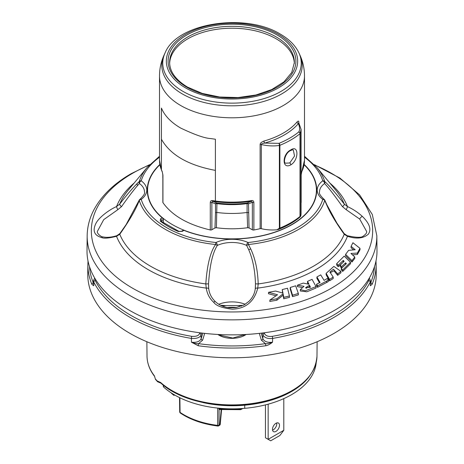 <?xml version="1.0" encoding="UTF-8"?>
<svg xmlns="http://www.w3.org/2000/svg" width="464" height="464" viewBox="0 0 464 464"><rect width="100%" height="100%" fill="white"/><g stroke="black" fill="none" stroke-linecap="round" stroke-linejoin="round"><path stroke-width="0.7" d="M218.799 408.836C227.401 409.521 234.627 409.584 240.48 409.028L240.416 409.671L219.356 409.526L218.793 408.198M161.431 108.077A72.494 41.853 0 0 0 180.74 128.087C194.776 134.769 204.752 138.26 210.668 138.556L215.395 139.235L215.395 170.392C188.262 165.283 170.271 154.901 161.431 139.235L161.431 108.083M163.554 385.369L163.554 386.976A1.525 0.882 180 0 1 163.316 386.506L163.316 385.178M163.554 386.976A81.519 47.061 0 0 0 244.725 408.326A84.326 48.685 0 0 0 315.358 367.54A81.519 47.061 0 0 0 316.21 362.541M179.881 397.781L180.067 412.38A1.525 0.876 179.3 0 1 179.707 411.823A1.525 1.525 0 0 0 180.374 413.064A1.525 0.951 -55.7 0 1 180.067 412.38A68.051 39.289 180 0 0 217.599 425.389L217.732 426.033A1.525 1.525 0 0 0 218.683 425.842A1.525 0.882 -120 0 0 219.002 425.157A1.525 0.893 -179.7 0 1 217.599 425.389L217.703 408.088M219.095 409.445L219.002 425.157L219.82 424.682A1.525 0.882 60 0 1 219.501 425.372A1.525 1.525 0 0 0 220.261 424.189A1.525 0.795 -174.8 0 1 219.82 424.682L221.183 409.683M203.104 402.595A81.519 47.061 0 0 0 244.725 405.205A84.326 48.685 0 0 0 308.746 377.255M160.689 382.533A84.982 49.062 0 0 0 292.094 390.537A84.982 49.062 0 0 0 316.982 356.149C315.381 376.229 299.674 390.966 269.857 400.362C232.876 411.638 183.135 403.866 160.956 383.183A1.525 1.044 -48.3 0 1 160.689 382.533L157.128 380.898A84.964 49.051 180 0 1 155.266 378.769L154.437 375.892A84.982 49.062 180 0 1 147.018 356.149L146.868 341.736M240.416 409.671A1.525 1.525 0 0 0 241.065 409.474A1.525 0.882 -120 0 0 241.379 408.772A1.525 0.882 180 0 1 240.48 409.028L240.48 408.633M283.8 398.611L283.8 430.296L279.879 435.505L270.703 440.8L265.454 437.772L265.454 404.886M276.712 422.948A4.959 2.865 -60 0 1 276.788 423.754A4.959 2.865 -60 0 1 272.548 430.157M268.151 404.179L268.151 439.327L283.8 430.296M272.472 429.357A4.959 2.865 -60 0 1 274.636 424.369A4.959 2.865 -60 0 1 278.458 423.04A4.959 2.865 -60 0 1 279.485 425.308A4.959 2.865 -60 0 1 277.321 430.302A4.959 2.865 -60 0 1 273.499 431.63A4.959 2.865 -60 0 1 272.472 429.357M155.26 378.757L154.622 376.455A1.525 1.137 -37.8 0 1 154.437 375.892M157.522 381.669L155.446 379.332M157.766 381.826L160.956 383.183A1.525 1.288 -69.6 0 1 160.254 382.249M370.562 282.831L370.637 282.895A1.525 1.212 22.6 0 1 372.116 284.339A144.124 83.213 0 0 0 376.124 264.341L376.229 274.009A144.229 83.271 0 0 1 333.987 333.401A144.229 83.271 180 0 1 176.395 351.352A144.229 83.271 180 0 1 87.771 274.009L87.876 264.341A144.124 83.213 0 0 0 91.884 284.339L93.716 285.783L93.473 280.778L93.78 282.066L93.716 285.783L93.438 282.831M243.675 335.437A12.975 7.488 0 0 0 242.892 334.631M221.108 334.631A12.975 7.488 0 0 0 220.325 335.437M202.843 333.158L201.127 338.766C199.677 341.585 196.452 342.734 191.464 342.217L198.25 345.75A144.124 83.213 0 0 0 265.75 345.75C267.6 345.512 269.862 344.334 272.536 342.217C267.566 342.745 264.347 341.597 262.873 338.766A1.525 1.23 -17 0 1 261.371 340.147L259.301 333.367M204.699 333.367L202.629 340.147L198.604 343.656C196.933 343.83 194.549 343.348 191.464 342.217L191.388 338.418C196.823 338.749 200.048 337.595 201.057 334.95L201.649 333.013M264.202 332.775L264.445 333.57A1.525 1.23 163 0 0 262.943 334.95C264.584 337.827 267.803 338.981 272.612 338.418L272.536 342.217C269.12 343.401 266.736 343.882 265.396 343.656A1.525 0.29 82.1 0 1 265.75 345.75M261.371 340.147L265.396 343.656A142.599 82.331 0 0 1 198.604 343.656A1.525 0.29 97.9 0 0 198.25 345.75M374.506 266.591A142.599 82.331 0 0 1 370.637 282.895L370.284 285.783L370.527 280.778L370.284 285.783L372.116 284.339M183.274 230.283L184.138 230.26C175.583 226.832 168.351 222.656 162.446 217.738L163.305 219.669L163.351 222.726M159.9 164.755A84.431 48.743 0 0 0 162.446 217.744A1.525 1.027 130 0 0 162.214 217.819A1.525 0.882 60 0 1 163.293 219.675L161.617 220.644A1.525 0.882 -120 0 0 160.538 218.782L162.214 217.819A84.709 48.906 180 0 1 159.854 164.465M183.332 230.248A1.525 1.525 0 0 0 183.216 230.306L183.982 230.382A1.525 0.708 -68.3 0 1 184.138 230.272A84.431 48.743 0 0 0 290.023 225.527A84.431 48.743 0 0 0 304.1 164.755M162.812 174.075L162.812 177.729A1.525 0.882 0 0 0 162.852 177.944M161.431 139.235L161.431 169.876A1.525 1.212 157.8 0 0 161.501 170.247L159.506 160.283A72.494 41.853 0 0 0 161.431 169.876L162.22 171.593A1.525 1.172 153 0 0 162.319 172.022L162.852 174.945L162.852 202.339A1.525 0.882 0 0 0 162.939 202.635C172.092 215.569 187.874 224.68 210.279 229.964A1.525 0.882 180 0 0 211.868 229.755L214.965 227.963L215.499 212.674L216.926 212.46A66.393 38.332 0 0 0 247.092 212.46L247.631 227.725A67.031 38.698 0 0 1 216.404 227.731L214.965 227.963M263.981 141.05A72.494 41.853 0 0 0 297.059 121.951A1.525 1.119 -139.6 0 0 298.416 123.586C299.843 127.287 299.959 130.071 298.77 131.938A81.67 47.148 0 0 1 279.026 143.335A1.525 0.302 82 0 1 279.386 145.435A1.525 0.882 0 0 0 279.896 145.296A1.525 0.719 -112.1 0 0 279.026 143.335L264.648 143.08A1.525 0.551 74.2 0 1 263.981 141.05C261.389 142.059 260.101 143.225 260.124 144.542L260.124 228.671A72.494 41.853 0 0 1 253.872 229.999A1.525 0.882 0 0 1 252.352 229.79L249.046 227.952L247.631 227.725M260.124 228.671A1.525 0.882 180 0 1 261.307 228.671A28.617 16.524 0 0 0 276.956 229.779L279.386 228.201L279.78 228.59A1.525 0.719 -112.1 0 0 279.896 228.068A1.525 0.882 180 0 1 279.386 228.201L279.386 145.435C273.812 146.305 267.786 146.009 261.307 144.548C261.244 143.886 262.363 143.399 264.648 143.08A74.008 42.729 0 0 0 298.416 123.586L298.822 122.885M301.084 129.212L300.237 133.394A1.525 1.206 -156.8 0 0 298.77 131.938A1.525 1.021 50.7 0 1 300.005 133.69L300.005 216.456A1.525 1.021 50.7 0 1 299.837 217.013A1.525 1.491 -101.6 0 0 300.237 216.16A1.525 0.882 180 0 1 300.005 216.456A83.178 48.024 180 0 1 279.896 228.068L279.896 145.296A83.178 48.024 0 0 0 300.005 133.69A1.525 0.882 0 0 0 300.237 133.394L300.237 216.16L300.736 216.05L300.127 216.961A82.505 47.635 180 0 1 278.539 229.425L276.956 229.779M300.736 216.05A28.617 16.524 0 0 0 301.09 213.457L301.09 129.381L298.7 122.542M301.09 202.78A72.494 41.853 0 0 0 301.119 202.722A1.525 0.882 0 0 0 301.188 202.455L301.188 174.945L301.681 172.069A1.525 1.201 -154 0 0 301.78 171.639L301.119 175.212A1.525 0.882 0 0 0 301.188 174.945M278.539 229.425L279.78 228.59A82.975 47.908 180 0 0 299.837 217.013L300.127 216.961M216.404 227.731L216.926 203.632L216.821 203L212.616 201.237A1.525 0.383 -81.1 0 1 212.466 200.599C211.155 200.384 210.424 201.04 210.279 202.571A1.525 0.882 0 0 0 211.868 202.362L212.616 201.237L215.493 201.66L215.395 201.028L212.466 200.599M215.493 201.66A72.048 41.598 180 0 0 251.54 201.202L252.352 202.281A1.525 0.882 -0 0 0 253.872 202.49C253.738 200.993 253.002 200.355 251.662 200.57A1.525 0.336 80.8 0 1 251.54 201.202L247.19 203A66.839 38.587 180 0 1 216.821 203A1.525 1.241 -68 0 0 215.499 203.87L211.868 202.362L211.868 229.755M162.22 171.593L162.939 175.235A1.525 0.882 -0 0 1 162.852 174.945M297.059 121.951C298.277 120.762 298.862 120.843 298.822 122.2A1.525 0.882 180 0 0 298.717 122.409M290.818 149.895C298.944 144.339 298.92 160.121 290.818 164.853C281.886 169.94 281.909 154.164 290.818 149.895A1.525 0.882 60 0 1 290.505 150.597C292.146 149.86 293.08 149.669 293.312 150.005L294.536 156.026L289.739 162.98L285.621 163.177C283.069 163.305 284.902 153.056 290.499 150.597M252.352 229.79L252.352 202.281L248.495 203.853L249.046 227.952M248.495 212.663L247.092 212.46L247.092 203.632A1.525 0.882 180 0 1 248.495 203.853A1.525 1.23 68.4 0 0 247.19 203L247.092 203.632A66.393 38.332 180 0 1 216.926 203.632A1.525 0.882 180 0 0 215.499 203.87L215.499 212.674M324.139 199.392A2.291 1.467 126.2 0 0 322.787 199.369A2.291 1.839 17 0 1 324.713 200.46L324.893 200.332A2.291 2.291 0 0 0 324.139 199.392C320.351 195.773 318.809 193.308 319.505 192.003A23.652 13.659 180 0 1 324.585 183.495A2.291 1.949 -48.6 0 0 324.713 181.517C328.802 185.09 335.31 192.589 344.236 204.015L347.455 206.567C353.116 209.206 358.086 212.489 362.367 216.415C369.617 223.526 371.6 229.46 368.317 234.21C363.358 238.479 356.41 239.18 347.455 236.309L344.236 234.262C336.052 222.865 330.223 213.115 326.743 205.018L324.713 200.46A94.151 54.358 180 0 1 248.408 244.511A2.291 0.325 -95.8 0 0 248.066 242.51A2.291 1.16 114.5 0 0 246.651 245.404L248.408 244.511L250.711 248.919C255.275 258.587 257.769 270.263 258.193 283.939L257.758 288.098C254.255 301.617 245.787 308.653 232.354 309.198C222.302 308.079 216.073 305.77 213.678 302.261C209.641 298.654 207.159 293.932 206.242 288.098A2.291 1.102 -7.7 0 1 208.73 288.857A2.291 1.102 -7.7 0 1 208.736 288.997M304.494 156.258L316.883 167.469A94.151 54.358 0 0 1 324.713 181.517A2.291 1.839 163 0 0 322.787 180.815A92.197 53.232 0 0 0 304.494 157.203M139.107 200.332L126.127 224.605L119.84 233.601L116.864 235.666A2.291 0.789 -107.7 0 0 116.545 236.309A118.297 68.295 180 0 0 206.242 288.098L205.807 283.939C207.083 265.066 210.343 251.929 215.592 244.511A94.151 54.358 0 0 1 139.287 200.46A2.291 1.839 -17 0 1 141.213 199.369A2.291 1.467 -126.2 0 0 139.861 199.392A2.291 2.291 0 0 0 139.107 200.332L139.287 200.46C135.906 209.368 129.398 220.638 119.764 234.262L116.545 236.309C108.901 238.218 103.93 238.641 101.633 237.574C94.407 235.497 92.417 230.962 95.659 223.955C98.461 217.535 109.672 209.479 116.545 206.567L119.764 204.015C126.272 195.541 132.107 188.674 137.257 183.419L139.287 181.511A2.291 1.949 48.6 0 0 139.415 183.495A2.291 1.467 -53.8 0 1 141.213 180.815A25.943 14.981 180 0 1 141.213 199.369A92.197 53.232 0 0 0 215.934 242.51A25.943 14.981 180 0 1 248.066 242.51A92.197 53.232 180 0 0 322.787 199.369A25.943 14.981 180 0 1 322.787 180.815A2.291 1.467 53.8 0 1 324.585 183.495C328.338 187.41 334.277 195.1 342.409 206.561L346.15 209.664L359.722 219.089L366.56 231.327M376.832 235.729L376.988 250.641A144.994 83.711 0 0 1 334.527 310.346A144.994 83.711 180 0 1 176.1 328.396A144.994 83.711 180 0 1 87.012 250.641L87.168 235.729A144.832 83.619 0 0 0 176.163 313.397A144.832 83.619 0 0 0 334.411 295.371A144.832 83.619 0 0 0 376.832 235.729L372.279 214.449L359.623 194.897L339.938 178.083L314.395 164.674M218.799 304.268A23.275 13.439 180 0 1 245.201 304.268M328.332 280.146L328.373 281.555L317.504 287.332L316.605 285.586L316.639 284.206L320.085 282.501L316.924 276.938L320.717 274.874L324.087 280.366L327.288 278.51L328.332 280.146L317.515 285.894L316.639 284.206M319.452 282.825L316.889 278.319L316.924 276.938M289.42 295.962L289.455 297.383L283.753 298.775L283.075 295.226L276.886 300.22L269.804 301.449L269.949 299.999L277.542 294.756L268.581 292.314L275.575 291.044L282.959 293.103L282.234 289.588L287.518 288.237L289.42 295.962L283.777 297.343L283.092 293.764L276.875 298.793L269.949 299.999M276.103 295.823L268.453 293.706L268.581 292.314M282.634 293.022L282.234 289.588M316.019 286.59L316.059 288.005L306.837 291.792L300.295 290.992L300.324 289.6L304.024 286.329L297.43 285.215L303.247 283.098L308.995 284.27L307.533 281.364L312.063 279.345L316.019 286.59L305.318 290.795L300.324 289.6M302.006 287.442L297.314 286.619L297.43 285.215M308.189 284.119L307.493 282.744L307.533 281.364M298.34 293.468L298.375 294.889L292.517 296.635L290.18 288.857L290.215 287.483L295.649 285.807L298.34 293.468L292.535 295.203L290.215 287.483M292.517 296.635L292.535 295.203M310.445 287.204L309.459 285.203L305.59 287.692L310.445 287.204M351.097 246.314L352.93 242.742L359.977 248.333L357.373 253.071L350.946 253.448L354.769 256.981L351.95 260.623L345.605 254.4L348.586 250.369L355.169 249.731L351.097 246.314L351.062 247.706L353.696 249.91M336.713 263.616L344.184 256.111L350.494 262.322L342.687 269.99L341.324 268.407L346.376 263.651L345.605 262.833L341.597 266.684L340.199 265.101L344.131 261.302L343.273 260.414L338.163 265.275L336.713 263.616L336.673 265.008L338.163 266.713L338.163 265.275M329.55 279.415L326.14 273.342L333.86 266.4L340.912 271.365L337.67 273.905L333.465 269.207L329.916 272.008L333.187 277.083A133.841 77.273 180 0 1 329.55 279.415L329.544 280.848L326.111 274.729L326.14 273.342M309.853 287.454L309.447 286.642L306.066 288.295M359.977 248.333L360.018 249.736L357.396 254.498L352.437 254.817M354.769 256.981L354.803 258.384L351.961 262.061L345.57 255.792L345.605 254.4M350.494 262.322L350.529 263.726L342.693 271.428L341.289 269.793L341.324 268.407M345.686 264.352L341.603 268.122L340.158 266.493L340.199 265.101M343.441 262.015L338.163 266.713M340.912 271.365L340.953 272.774L337.67 275.343L333.976 270.814L330.142 272.699M333.227 278.499A133.87 77.291 180 0 1 329.544 280.853M309.447 286.642L309.459 285.203M357.396 254.498L357.373 253.071M351.961 262.061L351.95 260.623M342.693 271.428L342.687 269.99M345.61 264.271L345.605 262.833M341.603 268.122L341.597 266.684M343.285 261.853L343.273 260.414M337.67 275.343L337.67 273.905M333.222 278.493L333.187 277.083M316.883 167.469L335.907 190.35A115.252 66.538 180 0 1 344.236 204.015A2.291 1.143 142.3 0 1 342.409 206.561M329.829 183.042A118.297 68.295 180 0 1 347.455 206.567A2.291 0.354 115.2 0 1 346.15 209.664M344.149 233.583A2.291 1.096 -37.1 0 1 344.236 234.262A115.252 66.538 0 0 1 258.193 283.939L255.461 283.846L255.264 288.869A2.291 1.102 -172.3 0 1 257.758 288.098A118.297 68.295 180 0 0 315.648 269.735A118.297 68.295 180 0 0 347.455 236.309A2.291 0.789 -72.3 0 0 347.136 235.666L344.16 233.601L336.91 223.091L326.9 204.804L324.893 200.332M255.467 285.348L255.293 288.759M213.678 302.261A2.291 0.876 -47.1 0 1 215.377 301.652C219.089 305.086 223.694 307.139 229.204 307.823L235.828 307.69L244.342 304.778L248.994 301.304C252.549 297.726 254.643 293.584 255.264 288.869A2.291 1.102 -172.3 0 0 255.264 289.002M208.707 288.759L208.539 283.846C209.711 265.483 212.645 252.671 217.349 245.404A2.291 1.16 -114.5 0 0 215.934 242.51A2.291 0.325 95.8 0 0 215.592 244.511L217.349 245.41A23.652 13.659 180 0 1 246.651 245.41L248.71 249.713C252.81 259.167 255.061 270.547 255.461 283.846M119.851 233.583A2.291 1.096 -142.9 0 0 119.764 234.262A115.252 66.538 180 0 0 205.807 283.939L208.539 283.846M101.633 237.574A2.291 1.653 -77.3 0 1 103.165 236.924C100.932 237.145 96.396 232.887 97.44 231.298L103.698 219.663L117.85 209.664L121.591 206.561C127.519 198.093 132.837 191.087 137.553 185.536L139.415 183.495A23.652 13.659 180 0 1 144.495 192.003C145.197 193.297 143.654 195.762 139.861 199.392M134.171 183.042A118.297 68.295 180 0 0 116.545 206.567A2.291 0.354 64.8 0 0 117.85 209.664M159.506 157.203A92.197 53.232 180 0 0 141.213 180.815A2.291 1.839 -163 0 0 139.287 181.517A94.151 54.358 180 0 1 147.117 167.469L128.093 190.35A115.252 66.538 0 0 0 119.764 204.015A2.291 1.143 37.7 0 0 121.591 206.561M317.504 287.332L317.515 285.894M283.753 298.775L283.777 297.343M283.075 295.226L283.092 293.764M276.886 300.22L276.875 298.793M222.494 306.147A28.345 16.362 180 0 1 225.881 305.585A83.711 48.331 180 0 1 220.557 305.26M225.881 305.585L238.119 305.585A28.345 16.362 180 0 1 241.506 306.147M243.443 305.26A83.711 48.331 180 0 1 238.119 305.585M264.445 333.57C265.756 335.878 268.337 336.8 272.182 336.342A142.535 82.29 0 0 0 368.752 280.587L368.851 278.812M95.149 278.812L95.248 280.587A142.535 82.29 0 0 0 191.818 336.342C196.168 336.615 198.743 335.692 199.555 333.57L199.798 332.775M93.479 280.604L94.691 278.046M89.494 266.591A142.599 82.331 0 0 0 93.363 282.895A1.525 1.212 157.4 0 0 91.884 284.339M174.65 394.997L173.971 395.386L171.929 393.727A67.651 39.057 180 0 1 171.158 392.846M173.971 395.386L173.751 394.47M278.429 34.301A65.656 37.909 0 0 0 185.571 34.301A65.656 37.909 0 0 0 185.571 87.911A65.656 37.909 0 0 0 278.429 87.911A65.656 37.909 0 0 0 278.429 34.301M186.812 87.197A63.904 36.894 180 0 1 186.812 35.02A63.904 36.894 180 0 1 277.188 35.02A63.904 36.894 180 0 1 277.188 87.197A63.904 36.894 180 0 1 186.812 87.197M165.091 52.867A69.246 39.979 0 0 0 183.036 91.425A69.246 39.979 0 0 0 266.58 97.794A69.246 39.979 0 0 0 298.909 52.867C295.406 45.495 289.217 39.249 280.337 34.116C245.642 12.528 177.004 22.765 165.091 52.867L164.169 54.862C161.083 61.567 159.529 68.597 159.506 75.945A72.494 41.853 180 0 0 180.74 105.543A72.494 41.853 180 0 0 259.741 114.614A72.494 41.853 180 0 0 304.494 75.945L304.494 160.283A72.494 41.853 180 0 1 301.78 171.639M298.909 52.867L299.831 54.862A70.197 40.525 180 0 1 267.049 100.404A70.197 40.525 180 0 1 182.364 93.948A70.197 40.525 180 0 1 164.169 54.862M244.725 408.326L244.725 405.205M315.358 367.54L315.358 365.545M294.344 63.493A62.356 36.001 0 0 0 276.092 38.767A62.356 36.001 0 0 0 187.908 38.767A62.356 36.001 0 0 0 169.656 63.493M169.627 62.565A62.379 36.012 180 0 1 207.953 29.116A62.379 36.012 180 0 1 276.109 36.876A62.379 36.012 180 0 1 294.373 62.565L291.723 72.5L284.014 81.803L271.736 89.564L255.948 94.992L238.061 97.55L219.64 97.017L202.298 93.426L187.578 87.122C175.815 80.028 169.83 71.839 169.627 62.565M241.761 408.552L241.379 408.575M95.248 280.587A1.525 1.195 153 0 0 93.78 282.066A144.06 83.172 0 0 0 191.388 338.418A1.525 0.354 99.6 0 1 191.818 336.342M272.182 336.342A1.525 0.354 80.4 0 1 272.612 338.418A144.06 83.172 0 0 0 333.865 317.434A144.06 83.172 0 0 0 370.22 282.066A1.525 1.195 27 0 0 368.752 280.587M246.135 334.469A18.258 10.544 180 0 1 219.089 335.252A18.258 10.544 180 0 1 217.865 334.469M210.279 202.571L210.279 229.964M251.662 200.57A72.494 41.853 180 0 1 215.395 201.028L215.395 170.392M162.939 202.635L162.939 175.235M301.119 202.722L301.119 175.212M253.872 229.999L253.872 202.49M298.822 122.571L298.822 122.2M260.124 144.542A1.525 0.882 180 0 1 261.307 144.548L261.307 228.671M290.818 164.853A1.525 0.882 -120 0 0 289.739 162.98M178.344 231.524A89.604 51.73 180 0 1 160.254 221.084A1.525 0.998 -52.3 0 1 161.182 221.119L161.617 220.644L161.629 221.461M182.306 231.35A1.525 0.882 -120 0 0 181.546 231.275L178.924 231.362A1.525 0.748 113.4 0 0 178.321 231.513L182.306 231.35L183.982 230.382A84.709 48.906 180 0 0 290.348 225.55A84.709 48.906 180 0 0 304.146 164.465M160.254 221.084L160.538 218.782M149.222 165.085A140.667 81.212 0 0 0 132.536 173.321A140.667 81.212 0 0 0 132.536 288.173A140.667 81.212 0 0 0 331.464 288.173A140.667 81.212 0 0 0 314.778 165.085M362.367 216.415A2.291 0.882 133 0 0 359.722 219.089M215.377 301.652L215.377 301.652C211.596 298.021 209.38 293.758 208.736 288.869L208.533 285.348M103.165 236.924L103.165 236.924C106.958 237.736 111.528 237.319 116.864 235.666M250.711 248.919L248.71 249.713M137.257 183.419A2.291 1.844 45.2 0 0 137.553 185.536M326.662 282.57L326.639 281.149M262.351 333.013L262.943 334.95L262.873 338.766L261.157 333.158M227.296 307.545A26.813 15.48 180 0 1 236.704 307.545M199.555 333.57A1.525 1.23 17 0 1 201.057 334.95L201.127 338.766A1.525 1.23 -163 0 0 202.629 340.147M159.506 160.283L159.506 75.945M220.261 424.189L221.572 409.712M241.065 409.474L242.782 408.482M219.501 425.372L218.683 425.842M180.374 413.064C190.402 419.781 202.855 424.102 217.732 426.033M179.707 411.823L179.527 397.607M316.982 356.149L317.132 341.736M154.616 376.455L154.622 376.455C149.669 370.034 147.134 363.266 147.018 356.149M376.124 264.341L375.979 261.046M301.681 172.069L304.494 160.283M299.831 54.862C302.917 61.567 304.471 68.597 304.494 75.945M162.325 172.028L161.501 170.247M183.228 230.306L181.546 231.275M149.605 164.674L131.167 173.675C114.011 183.582 101.628 195.564 94.018 209.629C89.581 218.022 87.296 226.722 87.168 235.729M366.56 231.298C367.018 232.644 365.928 234.239 363.289 236.083C361.578 237.846 356.19 237.707 347.136 235.666M159.506 156.258L147.117 167.469M370.527 280.778L369.309 278.046M88.021 261.046L87.876 264.341M178.924 231.362L161.17 221.27M245.183 334.521L232.818 338.047L219.849 335.176L218.817 334.521"/></g></svg>
